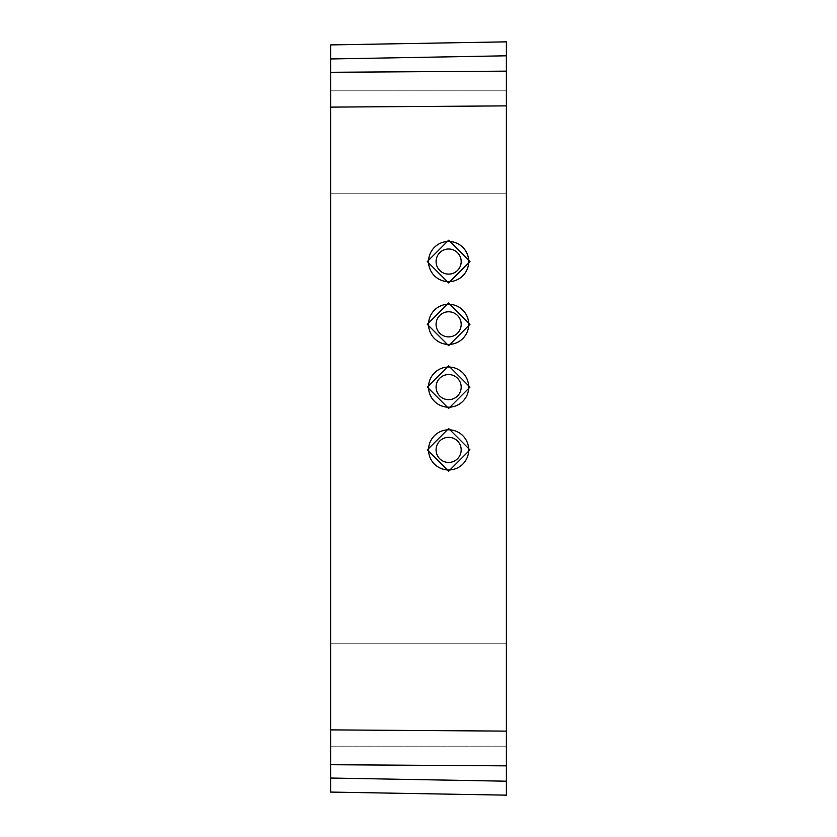<?xml version="1.0" encoding="UTF-8"?>
<svg xmlns="http://www.w3.org/2000/svg" width="837" height="837" viewBox="0 0 837 837"><rect width="100%" height="100%" fill="white"/><g stroke="black" fill="none" stroke-linecap="round" stroke-linejoin="round"><path stroke-width="0.63" stroke-dasharray="4.18 3.14" d="M506.385 795.15L506.385 731.119L330.615 729.885L330.615 643.234L330.615 746.185L506.385 746.185L506.385 637.438L506.385 759.996M506.385 142.29L506.385 90.814L506.385 142.29M330.615 44.916L330.615 142.29L330.615 90.814L330.615 142.29L330.615 90.814L506.385 90.814L506.385 199.562L506.385 77.004L506.385 627.572L506.385 77.004M469.975 261.562L448.632 240.219L427.288 261.562L448.632 282.906L469.975 261.562M469.975 324.337L448.632 302.994L427.288 324.337L448.632 345.681L469.975 324.337M469.975 387.112L448.632 365.769L427.288 387.112L448.632 408.456L469.975 387.112M469.975 449.887L448.632 428.544L427.288 449.887L448.632 471.231L469.975 449.887M506.385 731.119L506.385 43.158M506.385 781.203L330.615 778.044L330.615 107.115L506.385 105.88M330.615 792.084L418.636 793.622M330.615 142.29L330.615 193.765L330.615 142.29M449.197 437.343A12.555 12.555 0 0 1 461.177 450.452A12.555 12.555 0 0 1 448.067 462.432A12.555 12.555 0 0 1 436.087 449.323A12.555 12.555 0 0 1 449.197 437.343M449.532 429.82A20.088 20.088 0 0 1 468.699 450.787A20.088 20.088 0 0 1 447.732 469.955A20.088 20.088 0 0 1 428.565 448.988A20.088 20.088 0 0 1 449.532 429.82M449.197 399.657A12.555 12.555 0 0 1 436.087 387.677A12.555 12.555 0 0 1 448.067 374.568A12.555 12.555 0 0 1 461.177 386.548A12.555 12.555 0 0 1 449.197 399.657M449.532 407.18A20.088 20.088 0 0 1 428.565 388.012A20.088 20.088 0 0 1 467.182 379.402L467.161 379.412A20.067 20.067 0 0 1 449.532 407.18M448.988 336.892A12.555 12.555 0 0 1 436.077 324.693A12.555 12.555 0 0 1 448.276 311.782A12.555 12.555 0 0 1 461.187 323.982A12.555 12.555 0 0 1 448.988 336.892M449.207 344.415A20.088 20.088 0 0 1 428.554 324.913A20.088 20.088 0 0 1 448.057 304.26A20.088 20.088 0 0 1 468.71 323.762A20.088 20.088 0 0 1 449.207 344.415M448.904 274.117A12.555 12.555 0 0 1 436.077 261.835A12.555 12.555 0 0 1 448.36 249.007A12.555 12.555 0 0 1 461.187 261.29A12.555 12.555 0 0 1 448.904 274.117M449.061 281.65A20.088 20.088 0 0 1 428.544 261.991A20.088 20.088 0 0 1 448.203 241.474A20.088 20.088 0 0 1 468.72 261.134A20.088 20.088 0 0 1 449.061 281.65M506.385 209.428L506.385 637.438L506.385 209.428M506.385 637.438L506.385 739.688L506.385 637.438M330.615 58.956L506.385 55.797M330.615 643.234L506.385 643.234L330.615 643.234M330.615 90.814L506.385 90.814M330.615 193.765L506.385 193.765L330.615 193.765M330.615 746.185L506.385 746.185"/><path stroke-width="1.26" d="M330.615 90.814L330.615 746.185M427.288 261.562L448.632 240.219L469.975 261.562L448.632 282.906L427.288 261.562M427.288 324.337L448.632 302.994L469.975 324.337L448.632 345.681L427.288 324.337M427.288 387.112L448.632 365.769L469.975 387.112L448.632 408.456L427.288 387.112M427.288 449.887L448.632 428.544L469.975 449.887L448.632 471.231L427.288 449.887M506.385 55.797L330.615 58.956L330.615 44.916L506.385 41.85L506.385 795.15L330.615 792.084L330.615 778.044L330.615 792.084M506.385 731.119L330.615 729.885L330.615 764.715L506.385 765.855L330.615 764.715L330.615 778.044L506.385 781.203M506.385 105.88L330.615 107.115L330.615 72.285L506.385 71.145L330.615 72.285L330.615 58.956M506.385 43.158L506.385 41.85L330.615 44.916M418.636 793.622L506.385 795.15M506.385 637.438L506.385 627.572L506.385 637.438M506.385 90.814L506.385 77.004M506.385 759.996L506.385 746.185M449.197 437.343A12.555 12.555 0 0 1 461.177 450.452A12.555 12.555 0 0 1 448.067 462.432A12.555 12.555 0 0 1 436.087 449.323A12.555 12.555 0 0 1 449.197 437.343M449.532 429.82A20.088 20.088 0 0 1 468.699 450.787A20.088 20.088 0 0 1 447.732 469.955A20.088 20.088 0 0 1 428.565 448.988A20.088 20.088 0 0 1 449.532 429.82M449.197 399.657A12.555 12.555 0 0 1 436.087 387.677A12.555 12.555 0 0 1 448.067 374.568A12.555 12.555 0 0 1 461.177 386.548A12.555 12.555 0 0 1 449.197 399.657M449.532 407.18A20.088 20.088 0 0 1 428.565 388.012A20.088 20.088 0 0 1 467.182 379.402L467.161 379.412A20.067 20.067 0 0 1 449.532 407.18M448.988 336.892A12.555 12.555 0 0 1 436.077 324.693A12.555 12.555 0 0 1 448.276 311.782A12.555 12.555 0 0 1 461.187 323.982A12.555 12.555 0 0 1 448.988 336.892M449.207 344.415A20.088 20.088 0 0 1 428.554 324.913A20.088 20.088 0 0 1 448.057 304.26A20.088 20.088 0 0 1 468.71 323.762A20.088 20.088 0 0 1 449.207 344.415M448.904 274.117A12.555 12.555 0 0 1 436.077 261.835A12.555 12.555 0 0 1 448.36 249.007A12.555 12.555 0 0 1 461.187 261.29A12.555 12.555 0 0 1 448.904 274.117M449.061 281.65A20.088 20.088 0 0 1 428.544 261.991A20.088 20.088 0 0 1 448.203 241.474A20.088 20.088 0 0 1 468.72 261.134A20.088 20.088 0 0 1 449.061 281.65"/></g></svg>
